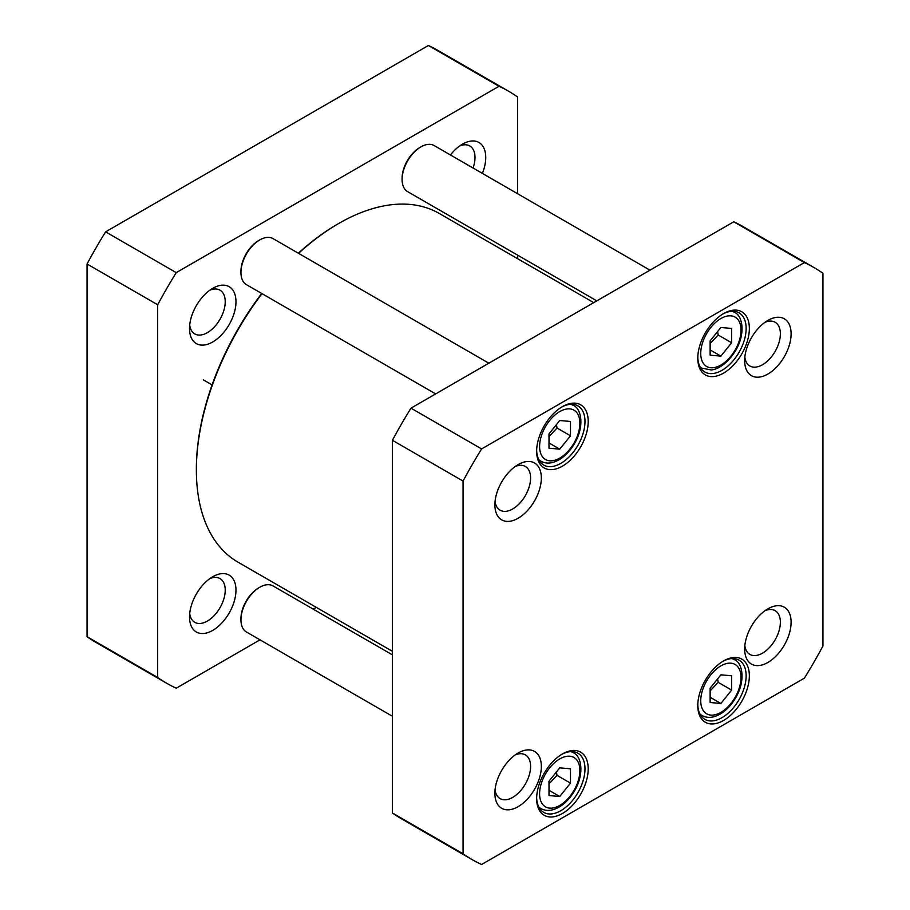 <?xml version="1.0" encoding="UTF-8"?>
<svg xmlns="http://www.w3.org/2000/svg" width="910" height="910" viewBox="0 0 910 910"><rect width="100%" height="100%" fill="white"/><g stroke="black" fill="none" stroke-linecap="round" stroke-linejoin="round"><path stroke-width="1.36" d="M392.426 651.321L238.056 562.198A201.303 116.218 -60 0 1 196.367 470.038A201.303 116.218 -60 0 1 262.023 293.657M298.56 253.344A201.303 116.218 -60 0 1 338.702 223.496A201.303 116.218 -60 0 1 439.359 213.52L593.73 302.643M261.727 293.486A199.779 115.343 120 0 0 196.367 468.798L196.367 470.038M338.702 223.496L337.633 224.122A199.779 115.343 120 0 0 298.355 253.23M508.553 91.205L437.915 50.414A341.841 197.356 120 0 0 428.394 45.5L105.606 231.857A341.841 197.356 120 0 0 87.053 263.991L87.053 636.704A341.841 197.356 120 0 0 96.085 642.494L166.712 683.273A341.841 197.356 -60 0 1 157.692 677.484L157.692 304.77A341.841 197.356 -60 0 1 176.244 272.636L499.021 86.279A341.841 197.356 -60 0 1 508.553 91.205A341.841 197.356 -60 0 1 517.574 96.995L517.574 193.728M517.574 255.13L517.574 258.679M260.021 639.832L176.244 688.199A341.841 197.356 -60 0 1 166.712 683.273M316.271 607.357L313.188 609.131M235.974 301.722A32.84 18.962 120 0 0 212.747 288.322A32.84 18.962 120 0 0 189.519 328.544A32.84 18.962 120 0 0 212.747 341.955A32.84 18.962 120 0 0 235.974 301.722M482.368 173.4A32.84 18.962 120 0 0 485.747 157.521A32.84 18.962 120 0 0 462.519 144.11A32.84 18.962 120 0 0 450.461 154.973M235.974 590.135A32.84 18.962 120 0 0 212.747 576.735A32.84 18.962 120 0 0 189.519 616.957A32.84 18.962 120 0 0 212.747 630.368A32.84 18.962 120 0 0 235.974 590.135M209.88 578.589A25.241 14.571 -60 0 1 220.004 578.578A25.241 14.571 -60 0 1 225.225 590.135A25.241 14.571 -60 0 1 214.203 615.547A25.241 14.571 -60 0 1 194.751 622.315A25.241 14.571 -60 0 1 189.701 613.545M459.652 145.975A25.241 14.571 -60 0 1 469.776 145.964A25.241 14.571 -60 0 1 474.997 157.521A25.241 14.571 -60 0 1 473.052 168.02M209.88 290.176A25.241 14.571 -60 0 1 220.004 290.165A25.241 14.571 -60 0 1 225.225 301.722A25.241 14.571 -60 0 1 214.203 327.134A25.241 14.571 -60 0 1 194.751 333.902A25.241 14.571 -60 0 1 189.701 325.132M176.244 272.636L105.606 231.857M157.692 304.77L87.053 263.991M499.021 86.279L428.394 45.5M157.692 677.484L87.053 636.704M649.979 270.168L434.184 145.577A26.583 15.345 120 0 0 420.886 146.897L419.817 147.511A25.07 14.469 120 0 0 402.095 178.212L402.095 179.463A26.583 15.345 120 0 0 407.6 191.635L596.812 300.869M420.886 146.897A26.583 15.345 120 0 0 402.095 179.463M488.841 363.204L273.046 238.613A26.583 15.345 120 0 0 259.748 239.933L258.679 240.547A25.07 14.469 120 0 0 240.945 271.248L240.945 272.488A26.583 15.345 120 0 0 246.451 284.659L435.662 393.905M259.748 239.933A26.583 15.345 120 0 0 240.945 272.488M392.426 654.87L273.046 585.949A26.583 15.345 120 0 0 259.748 587.268L258.679 587.883A25.07 14.469 120 0 0 240.945 618.584L240.945 619.835A26.583 15.345 120 0 0 246.451 632.006L392.426 716.272M259.748 587.268A26.583 15.345 120 0 0 240.945 619.835M720.891 674.822L731.629 675.777L731.629 690.098L720.891 703.464L710.141 702.509L710.141 688.176L720.891 674.822M549.003 433.877L559.741 420.511L570.49 421.478L570.49 435.799L559.741 449.165L549.003 448.209L549.003 433.877M710.141 340.84L720.891 327.486L731.629 328.442L731.629 342.763L720.891 356.128L710.141 355.173L710.141 340.84M549.003 781.212L559.741 767.858L570.49 768.813L570.49 783.135L559.741 796.5L549.003 795.545L549.003 781.212M804.394 262.58A341.841 197.356 -60 0 1 813.915 267.506A341.841 197.356 -60 0 1 822.947 273.296L822.947 646.009A341.841 197.356 -60 0 1 804.394 678.143L481.606 864.5A341.841 197.356 -60 0 1 472.085 859.586A341.841 197.356 -60 0 1 463.053 853.785L463.053 481.072A341.841 197.356 -60 0 1 481.606 448.937L804.394 262.58L733.756 221.801L410.979 408.158A341.841 197.356 120 0 0 392.426 440.292L392.426 813.005A341.841 197.356 120 0 0 401.447 818.795L472.085 859.586M536.65 451.28A36.457 21.055 120 0 0 562.425 466.159A36.457 21.055 120 0 0 588.213 421.501A36.457 21.055 120 0 0 562.425 406.622A36.457 21.055 120 0 0 536.65 451.28M697.788 705.58A36.457 21.055 120 0 0 723.575 720.458A36.457 21.055 120 0 0 749.351 675.8A36.457 21.055 120 0 0 723.575 660.922A36.457 21.055 120 0 0 697.788 705.58M494.892 504.845A32.84 18.962 120 0 0 518.12 518.256A32.84 18.962 120 0 0 541.336 478.023A32.84 18.962 120 0 0 518.109 464.623A32.84 18.962 120 0 0 494.892 504.845M744.664 649.058A32.84 18.962 120 0 0 767.892 662.457A32.84 18.962 120 0 0 791.108 622.235A32.84 18.962 120 0 0 767.881 608.824A32.84 18.962 120 0 0 744.664 649.058M494.892 793.258A32.84 18.962 120 0 0 518.12 806.669A32.84 18.962 120 0 0 541.336 766.447A32.84 18.962 120 0 0 518.109 753.036A32.84 18.962 120 0 0 494.892 793.258M744.664 360.644A32.84 18.962 120 0 0 767.892 374.044A32.84 18.962 120 0 0 791.108 333.822A32.84 18.962 120 0 0 767.881 320.411A32.84 18.962 120 0 0 744.664 360.644M536.65 798.616A36.457 21.055 120 0 0 562.425 813.494A36.457 21.055 120 0 0 588.213 768.836A36.457 21.055 120 0 0 562.425 753.958A36.457 21.055 120 0 0 536.65 798.616M697.788 358.244A36.457 21.055 120 0 0 723.575 373.123A36.457 21.055 120 0 0 749.351 328.464A36.457 21.055 120 0 0 723.575 313.586A36.457 21.055 120 0 0 697.788 358.244M731.629 690.098L718.206 682.352L717.569 678.94M710.141 697.265L720.891 703.464M710.141 690.849L718.206 682.352M549.003 442.965L559.741 449.165M549.003 436.538L557.057 428.041L570.49 435.799M557.057 428.041L556.431 424.64M710.141 349.929L720.891 356.128M710.141 343.502L718.206 335.016L731.629 342.763M718.206 335.016L717.569 331.604M549.003 790.301L559.741 796.5M549.003 783.874L557.057 775.388L570.49 783.135M557.057 775.388L556.431 771.976M813.915 267.506L743.288 226.726A341.841 197.356 120 0 0 733.756 221.801M722.756 314.075A34.182 19.736 -60 0 1 739.057 312.824A34.182 19.736 -60 0 1 739.057 352.295A34.182 19.736 -60 0 1 704.875 372.031A34.182 19.736 -60 0 1 697.799 357.289M561.606 407.111A34.182 19.736 -60 0 1 577.907 405.86A34.182 19.736 -60 0 1 577.907 445.331A34.182 19.736 -60 0 1 543.725 465.067A34.182 19.736 -60 0 1 536.661 450.325M561.606 754.447A34.182 19.736 -60 0 1 577.907 753.196A34.182 19.736 -60 0 1 577.907 792.667A34.182 19.736 -60 0 1 543.725 812.403A34.182 19.736 -60 0 1 536.661 797.66M722.756 661.411A34.182 19.736 -60 0 1 739.057 660.159A34.182 19.736 -60 0 1 739.057 699.631A34.182 19.736 -60 0 1 704.875 719.366A34.182 19.736 -60 0 1 697.799 704.624M765.026 322.276A25.241 14.571 -60 0 1 775.138 322.265A25.241 14.571 -60 0 1 775.138 351.419A25.241 14.571 -60 0 1 749.897 365.991A25.241 14.571 -60 0 1 744.835 357.232M515.253 466.477A25.241 14.571 -60 0 1 525.366 466.466A25.241 14.571 -60 0 1 525.366 495.62A25.241 14.571 -60 0 1 500.125 510.203A25.241 14.571 -60 0 1 495.063 501.433M515.253 754.89A25.241 14.571 -60 0 1 525.366 754.879A25.241 14.571 -60 0 1 525.366 784.033A25.241 14.571 -60 0 1 500.125 798.616A25.241 14.571 -60 0 1 495.063 789.846M765.026 610.69A25.241 14.571 -60 0 1 775.138 610.678A25.241 14.571 -60 0 1 775.138 639.832A25.241 14.571 -60 0 1 749.897 654.404A25.241 14.571 -60 0 1 744.835 645.645M410.979 408.158L481.606 448.937M392.426 813.005L463.053 853.785M392.426 440.292L463.053 481.072M730.957 663.185A28.483 16.448 -60 0 1 730.957 703.464A28.483 16.448 -60 0 1 700.745 700.768A28.483 16.448 -60 0 1 730.957 663.185M549.674 420.511A28.483 16.448 -60 0 1 579.886 423.207A28.483 16.448 -60 0 1 549.674 460.801A28.483 16.448 -60 0 1 549.674 420.511M710.812 327.475A28.483 16.448 -60 0 1 741.024 330.171A28.483 16.448 -60 0 1 710.812 367.765A28.483 16.448 -60 0 1 710.812 327.475M549.674 767.847A28.483 16.448 -60 0 1 579.886 770.542A28.483 16.448 -60 0 1 549.674 808.137A28.483 16.448 -60 0 1 549.674 767.847M699.904 713.918A32.282 18.644 120 0 0 702.054 715.544C707.787 718.593 714.27 717.831 721.493 713.281C727.033 709.618 731.754 704.476 735.644 697.856C745.745 680.964 742.742 662.855 734.347 659.636A32.282 18.644 120 0 0 731.856 658.578M538.765 459.618A32.282 18.644 120 0 0 540.915 461.245C546.648 464.293 553.132 463.531 560.355 458.981C565.895 455.318 570.615 450.177 574.506 443.557C584.595 426.665 581.604 408.556 573.198 405.325A32.282 18.644 120 0 0 570.718 404.279M699.904 366.582A32.282 18.644 120 0 0 702.054 368.209L711.199 369.938C716.58 369.733 726.953 364.728 735.644 350.521C745.745 333.629 742.742 315.52 734.347 312.289A32.282 18.644 120 0 0 731.856 311.243M538.765 806.954A32.282 18.644 120 0 0 540.915 808.581C546.648 811.629 553.132 810.867 560.355 806.317C565.895 802.654 570.615 797.513 574.506 790.892C584.595 774 581.604 755.891 573.198 752.661A32.282 18.644 120 0 0 570.718 751.614M203.317 379.857L212.087 384.93M734.347 659.636L732.482 658.556M702.054 715.544L700.199 714.475M573.198 405.325L571.343 404.256M540.915 461.245L539.061 460.176M734.347 312.289L732.482 311.22M702.054 368.209L700.199 367.139M573.198 752.661L571.343 751.592M540.915 808.581L539.061 807.511"/></g></svg>
